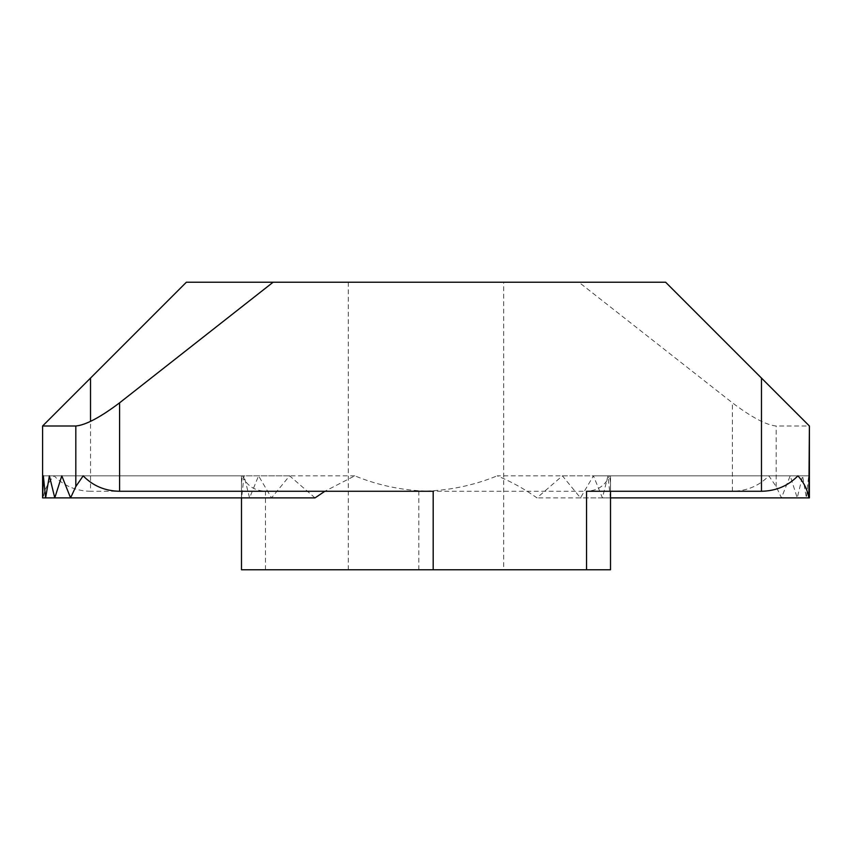 <?xml version="1.0" encoding="UTF-8"?>
<svg xmlns="http://www.w3.org/2000/svg" width="852" height="852" viewBox="0 0 852 852"><rect width="100%" height="100%" fill="white"/><g stroke="black" fill="none" stroke-linecap="round" stroke-linejoin="round"><path stroke-width="0.64" stroke-dasharray="4.26 3.19" d="M418.811 569.775L418.811 491.274L732.411 491.274C746.991 490.997 759.121 485.853 768.834 475.842L776.183 486.545L781.422 497.887L790.198 475.842L797.227 497.887L802.605 475.842L806.397 497.887L808.654 475.842L809.4 497.887L809.4 475.842L809.4 497.887L809.4 475.842L610.511 475.842L610.511 569.775L241.489 569.775L241.489 482.456L241.489 497.887L43.143 497.887C44.57 489.602 48.223 482.253 54.102 475.842C63.815 485.853 75.945 490.997 90.525 491.274L90.525 421.335M241.489 482.456L242.596 475.842L54.102 475.842M433.189 491.274C405.872 491.189 379.736 486.045 354.773 475.842L324.857 491.274M354.773 475.842L83.166 475.842M797.898 475.842L609.404 475.842C605.421 485.533 597.795 490.677 586.549 491.274M42.6 491.274L42.6 475.842L42.6 497.887L42.6 475.842L42.6 497.887L42.6 475.842L43.143 497.887M186.375 282.225L578.881 282.225L732.411 402.826C751.741 417.373 766.331 425.095 776.183 426L809.4 426M808.857 497.887L610.511 497.887L610.511 475.842L610.511 497.887L809.4 497.887L610.373 497.887L610.511 475.842L809.4 475.842L809.4 491.274M768.834 475.842L497.227 475.842C511.434 481.721 524.683 489.069 536.962 497.887L562.405 475.842L580.468 497.887L593.439 475.842L602.417 497.887L607.966 475.842L610.373 497.887M418.811 491.274C446.128 491.189 472.264 486.045 497.227 475.842M242.596 475.842C246.579 485.533 254.205 490.677 265.451 491.274L90.525 491.274M781.422 497.887L536.962 497.887M610.511 482.456L609.404 475.842M241.489 475.842L241.489 497.887L241.489 475.842L42.6 475.842L241.489 475.842L241.489 497.887L42.6 497.887L241.489 497.887L241.489 475.842L241.489 497.887L241.489 475.842L42.6 475.842M315.038 497.887L289.595 475.842L271.532 497.887L258.561 475.842L249.583 497.887L244.034 475.842L241.627 497.887L241.489 491.274M241.627 497.887L45.603 497.887M244.034 475.842L43.346 475.842M249.583 497.887L54.773 497.887M258.561 475.842L49.395 475.842M271.532 497.887L70.578 497.887M289.595 475.842L61.802 475.842M809.4 475.842L610.511 475.842L610.511 497.887L610.511 475.842M578.881 282.225L665.625 282.225M348.308 569.775L348.308 282.225L503.681 282.225L503.681 569.775L348.308 569.775L503.681 569.775M790.198 475.842L562.405 475.842M797.227 497.887L580.468 497.887M802.605 475.842L593.439 475.842M806.397 497.887L602.417 497.887M808.654 475.842L607.966 475.842M776.183 486.545L776.183 426M265.451 569.775L265.451 491.274M732.411 491.274L732.411 402.826"/><path stroke-width="1.28" d="M610.511 491.274L610.511 569.775L433.189 569.775L433.189 491.274L119.589 491.274C105.009 490.997 92.879 485.853 83.166 475.842L75.817 486.545L70.578 497.887L61.802 475.842L54.773 497.887L49.395 475.842L45.603 497.887L43.346 475.842L42.6 497.887L42.6 426L42.6 497.887L315.038 497.887L324.857 491.274M586.549 569.775L586.549 491.274L761.475 491.274L761.475 378.075L665.625 282.225L273.119 282.225L119.589 402.826C100.259 417.373 85.669 425.095 75.817 426L42.6 426L186.375 282.225L273.119 282.225M610.511 497.887L808.857 497.887L809.4 426L809.4 497.887L808.857 497.887C807.43 489.602 803.777 482.253 797.898 475.842C788.185 485.853 776.055 490.997 761.475 491.274M809.4 426L761.475 378.075M503.681 282.225L348.308 282.225M433.189 569.775L241.489 569.775L241.489 497.887M75.817 486.545L75.817 426M90.525 421.335L90.525 378.075M119.589 491.274L119.589 402.826"/></g></svg>
